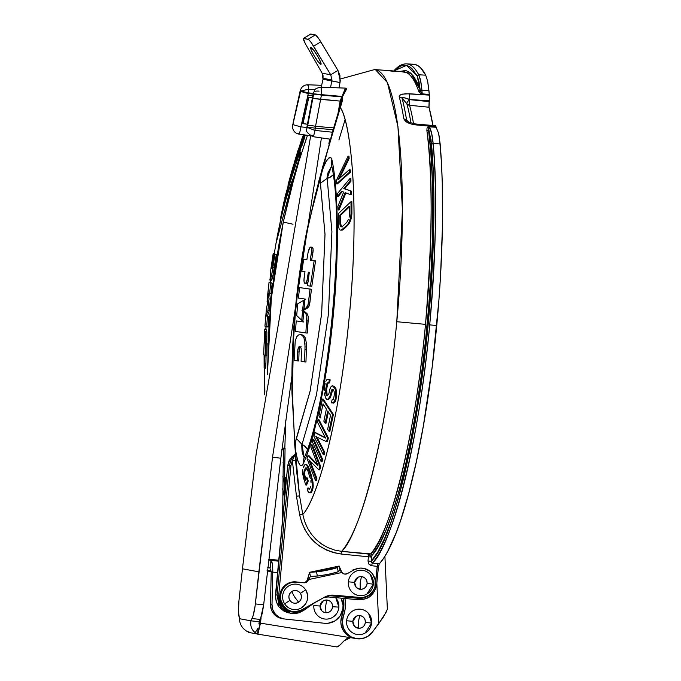 <?xml version="1.0" encoding="UTF-8"?>
<svg xmlns="http://www.w3.org/2000/svg" width="681" height="681" viewBox="0 0 681 681"><rect width="100%" height="100%" fill="white"/><g stroke="black" fill="none" stroke-linecap="round" stroke-linejoin="round"><path stroke-width="1.02" d="M282.632 488.728L284.232 495.564L282.632 488.728M340.33 78.996L374.635 69.564A245.015 44.895 95.2 0 1 396.793 321.721L425.506 324.352A245.526 44.989 -84.8 0 0 426.885 130.548L427.03 128.164L428.196 126.726L436.027 126.972A245.696 45.014 -84.8 0 0 435.993 126.692L412.107 124.274L406.727 122.146L403.79 118.766A245.143 44.912 -84.8 0 0 399.185 96.676L399.253 95.817L400.981 94.531L405.748 93.714L429.413 95.119A245.696 45.014 -84.8 0 0 429.328 94.838L420.884 93.706L418.619 91.092A245.526 44.989 -84.8 0 0 403.297 71.675L402.011 71.573M401.518 71.539L396.206 71.599L384.756 70.313L403.62 71.709L396.206 71.599L384.544 70.313M385.344 70.347L402.726 71.633M368.412 556.777L368.012 560.999L368.412 556.777L371.605 557.118L371.988 555.39L370.685 553.9L369 554.121L368.412 556.786L341.002 554.011L341.598 551.355L369 554.121L369.4 554.768L368.915 554.266L368.412 556.777L371.605 557.118L371.205 561.34L377.87 551.865L384.612 538.356L391.32 521.025L397.874 500.186L404.156 476.189L410.073 449.451L415.521 420.424L420.39 389.609L424.612 357.534L430.826 291.826L433.729 227.794L433.874 197.788L433.133 169.816L431.005 139.588L428.511 129.603A1.413 1.073 -7.2 0 1 426.885 130.548L427.03 128.164L427.881 126.904L429.03 126.581L431.567 132.906L433.133 143.512L440.164 143.946L433.133 143.512A253.843 46.512 95.2 0 1 429.711 324.88L436.742 325.527A254.098 46.555 -84.8 0 0 440.164 143.946L438.59 133.289L436.121 127.253L429.132 126.87L428.434 127.381L431.516 144.355L433.133 143.512C432.384 134.949 431.047 129.399 429.132 126.87L428.511 129.603L430.86 153.259L432.307 179.988L432.801 209.271L432.358 240.572L430.979 273.302L428.681 306.833L425.514 340.551L421.539 373.801L416.823 405.978L411.469 436.47L405.561 464.697L399.228 490.141L392.571 512.308L385.727 530.797L378.823 545.243L371.988 555.39L371.605 557.118L369.774 555.253L371.605 557.118L371.205 561.34C387.957 545.004 404.386 487.536 420.483 388.945C434.444 293.783 436.376 194.485 431.516 144.355L433.133 143.512C437.355 186.483 436.215 246.939 429.711 324.88C418.696 448.805 389.719 549.652 372.286 563.051L371.358 562.412L371.205 561.34L372.286 563.051L371.647 565.707L368.881 564.106L368.012 560.999L371.205 561.34L368.012 560.999L368.881 564.106L370.847 565.528L371.647 565.707L372.286 563.051L377.861 563.715L377.214 566.371L371.647 565.707L377.214 566.371L374.942 587.252L372.124 592.632L369.987 594.811L364.684 597.714L361.722 598.327L328.94 595.611L328.6 596.982L358.359 599.723L358.7 598.352L328.574 595.586M335.018 388.553L335.214 387.421M284.42 477.815L283.798 479.688M285.782 479.245L285.552 483.084M282.785 476.794L283.807 479.773L285.058 479.407M283.807 479.773L284.352 483.169L283.807 479.773M285.313 488.907L285.433 489.596L285.313 488.907M284.573 468.996A180.329 33.037 95.2 0 1 283.049 462.467M282.615 519.407L283.373 449.579L281.925 449.732L283.475 449.571L281.96 449.469M282.138 448.081L284.82 448.192L282.138 448.081M281.891 449.486L283.475 449.571L285.067 448.243L284.198 502.638M301.913 310.247L306.373 307.727L307.778 307.855L303.309 310.374L301.913 310.247L303.309 310.374L307.208 313.813L305.803 313.686L307.208 313.813L308.221 316.444L308.161 320.989L306.756 320.862L308.161 320.989L307.276 333.077L305.871 332.949L306.816 316.307L305.803 313.686L301.913 310.247L305.803 313.686L306.816 316.307L305.871 332.949L295.46 331.434L296.226 320.913L303.564 321.985L296.669 315.516L297.784 303.743L305.684 299.146L298.389 298.074L299.623 287.595L310.034 289.11L308.17 304.33L306.373 307.727L304.884 308.527M306.373 307.727L307.676 306.007L308.493 302.424L309.898 302.551L309.072 306.144L307.778 307.855L306.373 307.727M308.493 302.424L310.034 289.11L311.438 289.238L309.898 302.551L308.493 302.424M310.034 289.11L299.623 287.595L310.034 289.11M307.778 307.855L309.574 304.475L311.438 289.238L299.623 287.595L298.389 298.074L305.684 299.146L297.784 303.743L296.669 315.516L303.564 321.985L296.226 320.913L303.462 321.9L296.226 320.913L295.46 331.434L307.276 333.077L308.221 316.444L307.208 313.813L303.309 310.374M304.066 278.163L304.032 281.84L304.943 283.483L304.186 282.504L303.913 280.138L304.994 271.668L304.066 278.163M301.845 271.2L304.994 271.668L301.845 271.2L303.709 259.214L301.845 271.2M305.114 259.342L306.876 259.597M306.867 259.674L303.709 259.214L306.867 259.674L308.178 251.927L306.867 259.674M310.647 247.084L312.23 247.246L309.974 247.382L308.178 251.927L309.268 248.403L310.647 247.084L309.974 247.382M305.446 283.458L306.441 282.189L307.412 278.657L308.416 278.742L307.412 278.657L308.34 272.153L309.336 272.298L307.48 285.722L311.813 286.267L315.55 260.857L311.813 286.267L310.408 286.139L314.145 260.729L315.55 260.857L310.213 260.168L311.617 260.295L312.928 252.54L311.617 260.295L310.213 260.168L311.523 252.413L312.928 252.54L313.149 250.582L312.962 248.225L312.23 247.246L313.09 248.888L312.928 252.54L311.523 252.413L311.685 248.752L310.825 247.109L311.558 248.088L311.745 250.446L310.213 260.168L314.145 260.729L310.408 286.139L307.48 285.722L309.336 272.298L308.34 272.153L307.02 280.589L306.118 282.785L304.943 283.483M307.965 282.053L306.842 283.585L305.173 283.509M306.842 283.585L308.144 281.576M351.038 213.476L351.907 213.553L351.668 216.277L350.8 216.192L351.038 213.476L350.8 216.192L351.668 216.277L351.149 218.754L350.281 218.678L350.8 216.192L350.281 218.678L351.149 218.754L350.077 221.742L349.208 221.665L350.281 218.678L349.208 221.665L350.077 221.742L348.987 223.751L348.127 223.674L349.208 221.665L348.127 223.674L348.987 223.751L347.625 225.522L346.765 225.445L348.127 223.674L346.765 225.445L347.625 225.522L343.565 229.352L342.705 229.276L346.765 225.445L341.368 230.059L342.228 230.144L340.287 230.101L342.228 230.144L343.565 229.352L347.625 225.522L350.077 221.742L351.907 213.553L351.038 213.476L350.996 201.661L338.295 213.681L338.338 225.488L339.198 229.156L340.287 230.101L339.198 229.156L338.338 225.488L338.295 213.681L350.996 201.661L351.038 213.476M351.864 201.746L350.996 201.661L351.864 201.746L351.907 213.553L351.864 201.746M342.628 226.313L346.689 222.483L342.628 226.313M349.115 217.23L349.362 215L349.115 217.23M349.302 206.147L349.362 215L349.302 206.147L339.845 215.094L340.704 215.17L340.755 224.032L341.607 226.713L340.747 226.628L340.194 225.666L341.053 225.743L340.194 225.666L339.896 223.947L340.755 224.032L339.896 223.947L339.845 215.094L349.302 206.147M340.67 215.162L339.845 215.094L339.896 223.947L340.194 225.666L341.556 226.85M349.302 207.015L340.704 215.17L349.302 207.015M342.415 226.926L341.607 226.713L340.755 224.032L340.704 215.17M346.689 222.483L348.587 219.222M350.085 181.172L350.953 181.248L344.637 188.697L343.777 188.611L350.085 181.172L343.777 188.611L351.413 191.148L343.777 188.611L351.413 191.148L351.634 194.757L350.766 194.672L350.545 191.072L350.766 194.672L351.634 194.757L351.413 191.148L344.637 188.697L350.953 181.248L350.868 178.558L350 178.473L350.085 181.172M345.08 192.714L350.766 194.672L345.08 192.714L338.151 209.91L345.08 192.714M339.01 209.995L338.151 209.91L339.01 209.995L345.948 192.8M342.509 191.293L338.329 196.486L337.47 196.409L341.641 191.208L343.633 192.085L337.929 206.309L338.151 209.91L337.929 206.309L343.633 192.085L341.641 191.208L337.47 196.409L337.384 193.71L350 178.473L337.376 193.71M350.025 179.52L350.86 178.558M348.221 157.711L348.97 156.238L348.11 156.153L336.201 180.661L348.11 156.153L348.289 158.545L349.157 158.622L339.453 178.465L349.157 158.622L348.978 156.23M349.404 170.454L350.196 169.782L349.327 169.697L337.87 179.937L348.289 158.537L337.87 179.937L349.327 169.697L349.591 172.097L350.46 172.174L337.359 183.93L336.499 183.853L349.591 172.097L336.499 183.853L336.201 180.661M304.211 465.395L303.19 467.864L304.943 464.536L306.586 464.544L307.676 465.489L305.726 464.468L307.676 465.489L308.536 466.987L307.676 466.911L306.816 465.412L312.579 479.773L311.711 479.688L311.004 476.862L311.711 479.688L312.579 479.773L313.005 482.369L312.136 482.284L311.711 479.688L312.136 482.284L313.005 482.369L313.209 485.51L312.341 485.425L312.136 482.284L312.341 485.425L313.209 485.51L313.073 487.63L312.204 487.545L312.341 485.425L312.204 487.545L313.073 487.63L312.664 489.511L311.796 489.426L312.204 487.545L311.796 489.426L312.664 489.511L311.643 491.98L310.774 491.895L311.796 489.426L310.774 491.895L311.643 491.98L310.919 492.84L310.051 492.755L310.774 491.895L309.268 492.831L309.966 492.763M308.161 491.878L309.268 492.831L307.216 489.596L308.161 491.878M307.216 489.596L307.855 487.945L309.131 489.409L307.855 487.945L308.723 488.03L309.336 489.29M310.766 486.353L309.744 488.822L310.766 486.353M311.081 482.906L310.817 480.82L311.081 482.906M310.272 478.496L307.855 470.826L310.272 478.496M307.105 469.056L307.855 470.826L305.743 467.873L306.399 468.077M305.122 468.46L305.743 467.873L304.101 470.929L303.786 474.376L304.645 474.461L305.003 476.266L304.143 476.189L303.786 474.376L304.143 476.189L305.003 476.266L305.871 479.092L304.645 474.461L304.96 471.005L305.982 468.537L305.122 468.46M306.603 467.949L305.982 468.537L306.603 467.949M305.403 480.275L304.143 476.189L305.403 480.275L306.399 477.798L305.403 480.275M307.259 477.883L306.407 477.807L307.259 477.883L308.229 480.948L307.361 480.871L306.399 477.807L307.361 480.871L308.229 480.948L306.595 485.068L305.726 484.991L307.361 480.871L305.726 484.991L306.595 485.068L308.229 480.956L307.259 477.883M303.343 477.321L305.726 484.991L303.343 477.321L302.653 471.865L302.832 475.006M302.781 469.745L302.653 471.865L302.781 469.745M309.131 489.409L309.744 488.822M308.578 469.192L309.438 469.269L311.864 476.938L311.004 476.862L308.578 469.192M316.29 480.48L316.912 478.42L316.044 478.343L308.842 459.735L318.827 469.779L308.842 459.735L316.044 478.343L315.422 480.403L307.037 458.543L315.422 480.394L316.29 480.48L315.78 479.22M307.037 458.543L307.982 455.461L318.044 465.957L310.791 446.898L311.506 444.846L312.366 444.931L311.506 444.846L319.891 466.706L320.76 466.783L319.891 466.706L318.827 469.779L319.695 469.864L318.827 469.779L319.891 466.706L311.506 444.846L310.791 446.898L318.044 465.957L307.982 455.461L308.842 455.538L317.525 464.646L308.842 455.538M320.76 466.783L319.695 469.864L320.76 466.783L312.366 444.931L320.76 466.783M310.204 461.156L316.912 478.428L310.349 461.565M321.832 459.471L312.937 439.288L313.796 439.364L322.7 459.556L321.832 459.471L322.7 459.556L322.045 461.854L321.177 461.769L321.832 459.471L321.177 461.769L322.045 461.854L322.7 459.556L313.796 439.364L312.937 439.288L321.832 459.471M312.29 441.586L321.177 461.769L312.29 441.586L312.937 439.288L312.29 441.586M326.505 441.688L327.365 441.773L326.574 441.407L327.365 441.773L328.378 437.994L327.51 437.917L326.497 441.688L315.831 436.589L326.505 441.688M316.691 436.666L324.76 452.278L323.892 452.201L315.831 436.589L323.892 452.201L324.752 452.278L324.173 454.806L323.305 454.721L323.892 452.201L323.305 454.721L324.173 454.806L324.752 452.278L317.252 437.798M317.448 422.092L325.578 438.087L315.661 432.682L325.322 437.619L315.661 432.682L314.801 432.597L313.915 436.385L323.296 454.721L313.915 436.385L314.801 432.597L325.578 438.087L317.448 422.092L318.121 419.581L327.51 437.917L318.121 419.573L318.98 419.658L328.37 437.994L318.98 419.658M320.147 417.887L321.006 417.964L320.147 417.887L318.921 415.938L320.147 417.887L323.032 403.842L326.395 409.034L323.867 421.216L325.152 423.165L326.02 423.241L325.152 423.165L327.68 410.992L330.54 415.231L327.646 429.277L329 431.235L332.515 414.38L322.436 399.083L318.921 415.938L322.436 399.083L323.296 399.16L322.436 399.083L332.515 414.38L333.384 414.465L332.515 414.38L329 431.235L329.868 431.32L329 431.235L327.646 429.277L330.54 415.231L327.68 410.992L325.152 423.165L323.867 421.216L326.395 409.034L323.032 403.842L320.147 417.887M323.296 399.16L333.384 414.465L329.868 431.32L333.384 414.465L323.296 399.16M328.344 411.988L326.02 423.241L328.344 411.988M323.688 404.863L323.586 405.331M330.217 388.161L329.63 389.924L331.043 386.655L332.328 385.659L335.12 388.749L334.277 387.208L335.146 387.293L333.349 386.187L334.209 386.263L335.988 388.825L335.12 388.749L335.801 394.333L335.69 391.796L336.559 391.881L336.669 394.418L335.801 394.333L335.231 399.143L333.511 402.667L334.558 401.415L335.427 401.492L334.558 401.415L335.231 399.143L336.099 399.219L335.231 399.143L335.673 396.614L336.542 396.691L335.427 401.492L334.38 402.743L331.528 402.888L332.03 399.849L331.528 402.888L332.396 402.965M333.222 399.364L332.583 399.858L333.716 398.104L334.252 395.065L333.716 398.104M334.09 391.26L334.286 393.295L334.09 391.26L333.018 389.472L332.226 389.2L331.494 390.204L330.464 394.495L331.324 394.58L330.668 396.853L329.8 396.768L330.464 394.495L329.8 396.768L330.668 396.853L329.876 398.359L329.008 398.283L329.8 396.768L327.774 399.279L328.634 399.355L326.71 399.262L327.774 399.279L326.71 399.262L325.603 397.985L324.335 392.894L324.88 395.942M324.233 390.358L324.454 387.574L324.233 390.358M325.16 383.531L324.454 387.574L325.16 383.531M326.957 379.504L325.833 381.258L326.957 379.504L328.336 379.266L326.957 379.504M328.659 379.436L329.323 379.785L328.753 382.816L329.613 382.892L327.05 383.301L327.995 382.552L328.753 382.816L327.995 382.552L327.05 383.301L327.91 383.377L327.323 385.14L326.463 385.063L327.05 383.301L326.463 385.063L327.323 385.14L326.616 389.191L325.756 389.106L326.463 385.063L325.629 391.388L326.488 391.464L326.676 393.499L325.816 393.422L325.629 391.388L325.816 393.422L326.676 393.499L327.178 395.278L326.31 395.201L325.816 393.422L326.31 395.201L326.982 395.967L327.816 395.729L326.982 395.967M328.523 394.725L329.093 392.954L328.523 394.725M329.63 389.924L329.093 392.954L329.63 389.924M332.03 399.849L332.583 399.858L332.03 399.849M334.252 395.065L334.286 393.295M304.662 457.955L303.59 456.806L302.049 451.299L301.751 445.229L302.006 444.472L303.973 445.442L307.335 449.341L305.641 446.804L302.006 444.472L296.329 438.36L310.187 390.843L321.67 313.311L325.007 234.221L320.445 183.223L327.161 178.362L331.673 165.832M331.255 163.687C345.965 224.585 328.719 406.514 303.3 459.803L303.062 464.212L301.674 465.804L299.998 465.106L298.312 462.263L295.784 452.601L295.469 441.986L310.119 391.175L321.619 313.89L325.007 234.57L320.257 181.495L320.572 176.941L322.598 168.914L326.871 160.061L330.004 157.354L331.443 158.264L331.86 159.524L330.813 157.532L329.051 157.737L325.748 161.865L321.747 171.603L320.257 180.014L320.445 183.223L327.161 178.362L331.911 231.549L328.438 314.043L316.461 394.903L302.006 444.463L296.329 438.36L295.469 441.986L295.452 449.8L297.546 460.211L299.998 465.106L301.674 465.813L303.062 464.212C314.962 438.266 325.024 388.715 333.247 315.567C340.032 246.275 337.64 184.985 331.86 159.524L331.255 163.687L331.86 159.524C337.589 184.789 340.04 245.466 333.324 314.784C326.931 384.161 313.286 441.875 303.062 464.212L303.317 459.777M304.16 457.76L302.006 444.472L316.452 394.954L328.429 314.128L331.911 231.6L327.161 178.354L331.17 176.762L333.145 174.847L329.272 177.784L327.161 178.354L327.059 177.528L327.97 172.795L331.868 165.738M292.643 125.032L293.273 122.665A7.082 0.545 -167.6 0 1 293.17 122.529L299.172 95.885A7.082 0.545 -167.6 0 1 299.078 95.766A7.082 0.545 12.4 0 0 299.172 95.885L300.1 91.177L300.636 91.016L308.331 92.888L308.255 93.569L313.132 94.038L308.255 93.569L300.9 126.879L306.825 127.449L300.9 126.879L299.904 131.918L298.627 134.038L310.178 135.723M313.269 93.348L308.331 92.888L313.269 93.348M308.536 89.228L308.476 87.159L308.536 89.228L315.065 89.679L308.536 89.228L308.331 92.888L308.536 89.228L300.636 91.016L292.873 124.478M308.476 87.159L308.246 85.661L307.403 84.878L308.076 85.176L308.476 87.159M307.403 84.878L307.872 84.878M403.305 71.675A245.526 44.989 95.2 0 1 418.619 91.092L420.203 89.918L420.407 90.82L418.934 91.773L418.619 91.092L420.203 89.918L420.407 90.82L421.914 90.207L422.229 93.842L429.277 94.514L428.945 90.633L421.914 90.207L428.945 90.633L427.668 81.277L425.736 75.191L418.696 74.765L420.637 80.852L421.914 90.207C421.284 82.895 420.211 77.745 418.696 74.765L425.736 75.191A253.843 46.512 -84.8 0 0 413.588 64.261L406.583 63.869A253.596 46.461 95.2 0 1 418.696 74.765L417.164 75.991L411.92 68.526L409.102 66.372L406.174 65.282L403.143 65.274L400.028 66.338L393.575 71.65M393.746 71.02L393.899 70.841C398.027 66.074 402.258 63.75 406.583 63.869A253.596 46.461 95.2 0 1 418.696 74.765L417.164 75.991L420.203 89.918L410.975 73.352L399.858 71.428L405.68 70.501L409.69 72.297L413.469 76.153L416.976 82.043L420.203 89.918L418.968 81.516L417.164 75.991L406.625 65.376L394.554 70.586M422.229 93.842L421.914 90.207L420.407 90.82L422.254 94.157L420.884 93.706L418.934 91.773L420.407 90.82L422.22 93.842M411.605 64.38L414.661 64.389L417.615 65.487L420.449 67.657L425.736 75.191L427.668 81.277L429.328 94.838A245.696 45.014 -84.8 0 1 429.413 95.119L429.285 100.814L429.413 95.119L409.545 93.765L409.562 99.469L429.285 100.814L429.149 101.605L409.715 99.656L429.149 101.605L428.911 106.789L432.954 125.517A236.307 43.295 -84.8 0 0 428.996 107.232L409.57 105.283A4.248 3.754 -15.3 0 1 406.897 103.921A237.899 43.593 95.2 0 1 410.992 123.057A237.899 43.593 -84.8 0 0 406.897 103.921L402.003 98.055C402.82 97.264 405.34 97.732 409.562 99.469L429.285 100.814L428.996 107.232L409.57 105.283A236.656 43.363 95.2 0 1 413.529 123.695A236.656 43.363 -84.8 0 0 409.57 105.283L409.715 99.664A4.248 1.847 -39.9 0 0 406.897 103.921L409.57 105.283L409.715 99.664A4.248 1.847 -39.9 0 0 406.897 103.921L402.028 97.8L404.948 97.928L409.715 99.664L409.545 93.765L402.369 94.123L399.892 95.093L399.185 96.676L402.003 98.055A243.9 44.691 95.2 0 1 406.574 120.035L408.191 121.831L406.574 120.035L403.79 118.766L405.314 121.116L408.387 123.014L412.107 124.274L416.031 124.929L415.691 123.993L416.031 124.929L435.993 126.692L435.491 125.781L435.15 126.291M406.744 120.477L403.79 118.766A245.143 44.912 -84.8 0 0 399.185 96.676M435.593 125.747L415.691 123.993L408.779 122.154L406.574 120.035A243.9 44.691 95.2 0 0 402.003 98.064M267.097 301.385L269.046 282.309L270.8 283.032L269.574 293.502L268.161 292.975L269.012 298.891L267.897 310.664L266.016 315.814L267.429 316.35L266.68 326.871L264.926 326.148L266.535 307.344L264.926 326.148L268.076 326.999L266.68 326.871L267.429 316.35L268.825 316.478L268.076 326.999L268.825 316.478L266.016 315.814L268.825 316.478L266.016 315.814L267.897 310.664L269.293 310.791L267.42 315.941L269.293 310.791L267.897 310.664L269.012 298.891L270.408 299.019L269.293 310.791L270.408 299.019L269.012 298.891L268.161 292.975L270.97 293.63L269.574 293.502L270.8 283.032L272.196 283.16L270.97 293.63L272.196 283.16L269.046 282.309L267.216 298.865L267.403 304.492L267.097 301.385M270.451 282.436L272.196 283.16L270.451 282.436M267.403 304.492L266.535 307.344M269.557 293.102L270.408 299.019L269.557 293.102M264.807 336.354L265.42 331.468L265.079 343.139L265.803 343.386L264.151 368.157L264.092 355.031L263.641 354.792L264.739 329.136L263.641 354.792L264.092 355.031L264.126 368.14L264.671 355.269L265.394 355.508L265.369 331.349L266.765 331.477L266.884 333.052L266.782 336.712L265.386 336.584L266.782 336.712L266.475 343.267L265.079 343.139L267.199 343.513L265.803 343.386L267.199 343.513L266.79 355.635L265.394 355.508L266.79 355.635L266.875 332.396L266.765 331.477L265.284 331.417L264.807 336.354M266.067 355.397L265.905 363.254L264.509 363.126L265.905 363.254L265.667 367.936L264.168 368.157M265.556 368.285L264.262 367.808M266.458 329.442L264.739 329.136L266.458 329.442L265.054 329.315L266.458 329.442L266.339 331.426M266.68 331.545L265.284 331.417M304.271 134.864L303.079 137.63L304.271 134.864M305.301 135.017L303.573 140.856L302.713 140.78L304.45 134.889M302.713 140.78L303.573 140.856L302.9 143.061L302.041 142.984L302.713 140.78L302.041 142.984L302.9 143.061L301.862 146.092L301.002 146.015L302.041 142.984L299.529 149.931L300.389 150.007L299.359 152.476L298.499 152.399L299.529 149.931L298.499 152.399L299.359 152.476L298.933 153.361L298.074 153.285L298.499 152.399L297.912 153.412L298.772 153.497L298.882 152.655M298.023 152.578L298.372 151.191L298.023 152.578M300.168 147.454L299.606 147.402L299.478 149.096M301.155 141.801L302.015 139.111M303.488 134.753L302.841 136.634L303.488 134.753M303.777 136.004L303.181 135.945L303.82 134.157L303.181 135.945L303.777 136.004M302.968 137.988L302.509 137.945L303.181 135.945L302.509 137.945L302.968 137.988M302.304 140.201L301.794 140.15L302.509 137.945L301.794 140.15L302.304 140.201M299.606 147.402L301.794 140.15L299.606 147.402M299.155 149.062L299.07 149.973M300.627 147.053L301.206 147.105L301.819 145.53L299.87 150.186M300.951 145.445L302.126 141.937M303.079 137.63L302.526 140.558M298.372 151.191L298.968 149.045M299.01 150.109L300.347 147.028M298.372 149.335L295.963 158.247L301.904 138.728L298.525 149.352M296.465 155.404L291.374 172.957L292.234 173.042L295.265 162.384L292.856 170.982L291.996 170.905L296.848 154.187M294.805 162.342L295.639 162.418L294.805 162.342L295.843 159.269L296.703 159.345L295.639 162.418L296.703 159.345L295.843 159.269L301.904 138.737L294.779 162.342M298.329 153.455L296.703 159.345L298.329 153.455M292.234 173.042L292.787 170.974M292.166 173.034L291.281 176.285L290.421 176.209L293.579 165.032L291.264 173.042M291.221 173.212L289.774 178.507L290.634 178.584L291.034 177.069M290.242 179.954L289.825 181.504L288.965 181.427L287.961 185.198L289.697 180.857L287.961 185.198L288.812 185.275M286.148 195.779L285.348 195.711L288.327 185.232L284.76 198.231L285.543 198.307L284.76 198.231L285.348 195.711L286.148 195.779M289.834 181.478L294.218 167.007M289.434 179.665L290.217 176.847M292.83 170.982L292.464 172.165M284.777 200.112L285.177 198.273L284.777 200.112M285.109 200.137L284.428 200.078L283.926 201.865L284.701 201.942L283.926 201.865L280.41 218.72L283.926 201.865L284.428 200.078L285.109 200.137M280.972 218.771L280.41 218.72L280.972 218.771M277.703 234.281L280.666 220.142M280.819 218.976L277.193 236.562M264.586 384.612L264.407 394.818L264.662 384.62M287.365 190.876L299.393 153.557L299.538 157.473L299.393 153.557L287.365 190.884M293.656 177.12L275.992 243.44L274.239 253.732L275.992 243.44L293.298 178.235L299.155 159.303L300.517 152.493L300.27 151.914L299.393 153.557L300.27 151.914L300.517 152.493L299.155 159.311L293.656 177.128C286.948 193.029 281.057 215.136 275.992 243.44M270.468 280.223L270.204 282.411M266.084 326.667L265.913 329.238M264.543 368.191L264.875 391.609L264.543 368.191M307.48 135.332L298.814 161.669L290.378 191.693L283.279 222.083L293.017 224.228L283.279 222.083L271.361 298.014L267.395 374.771L268.995 325.824L271.183 299.717L274.298 273.702L279.244 242.657L283.279 222.083L294.43 176.634M274.962 253.979L273.175 253.638L274.579 253.766L273.175 253.638L270.4 272.221L270.034 280.172L271.974 273.396L274.92 254.362L274.179 254.107L272.06 267.233L271.634 268.374L271.6 267.02L272.153 262.738L271.796 268.195L274.179 254.107L274.92 254.362L271.506 275.89L270.034 280.172L270.4 272.221L273.175 253.638L272.153 262.738L272.809 262.798L272.153 262.738L273.558 253.851L274.928 254.175M269.787 279.678L270.034 280.172L271.438 280.3L271.191 279.806M271.285 280.223L272.902 276.009L276.316 254.49L274.179 254.107L276.316 254.49L274.92 254.362L276.316 254.49L274.29 267.607L272.894 267.48L274.29 267.607L273.37 273.524L271.847 279.84L270.034 280.172M306.033 139.46L298.814 161.669M281.985 214.438L290.259 179.878M290.234 179.988L291.281 176.285M298.772 153.497L303.573 140.856M265.667 367.936L265.905 363.254M291.757 613.504L303.394 610.585L302.815 609.469L303.394 610.585L314.247 603M324.403 597.237L328.6 596.982L328.94 595.611M327.382 596.922L328.6 596.982M278.87 604.43L277.107 595.092L275.49 594.794L276.137 601.383L279.21 607.205L284.232 611.359L290.77 613.351L285.33 611.325L278.87 604.43M289.067 613.045L284.232 611.359L279.21 607.205L277.388 604.447L275.49 598.122L287.688 465.668L289.374 465.302L277.107 595.092L278.699 595.262L278.904 599.663L281.449 605.707L286.241 610.142L290.276 611.793L294.609 612.245L298.908 611.444L302.815 609.469C288.855 614.934 280.819 610.193 278.699 595.262L277.107 595.092L280.878 607.512L290.77 613.351L295.145 613.572L298.899 612.832L303.42 610.585L314.358 602.932M295.486 459.147L295.588 460.458L292.353 460.603L290.966 465.463L289.374 465.302L290.966 465.463L278.699 595.262L290.966 465.463L292.353 460.603L296.448 496.245L299.683 514.887L301.649 522.293L304.713 529.307L308.825 535.751L313.89 541.446L319.798 546.247L326.403 550.01L333.537 552.623L341.002 554.011L368.412 556.786M369.4 554.768L369.774 555.262M370.685 553.9L371.988 555.39C386.161 541.395 408.37 474.972 421.539 373.801C435.142 273.277 434.946 173.91 428.511 129.603A1.413 1.073 -7.2 0 1 426.885 130.548C433.005 172.029 432.546 236.63 425.506 324.352C414.652 445.263 387.072 540.024 370.685 553.9A245.526 44.989 -84.8 0 0 425.506 324.352L396.793 321.721A245.015 44.895 95.2 0 1 341.598 551.355L370.685 553.9M429.132 126.87L436.121 127.253L429.132 126.87M377.861 563.715L379.249 563.945A254.098 46.555 -84.8 0 0 436.742 325.527L429.711 324.88A253.843 46.512 95.2 0 1 372.286 563.051L379.249 563.945L378.278 567.682L377.214 566.371L377.861 563.715M358.955 599.765L358.359 599.723C368.642 599.655 374.763 594.53 376.729 584.341L375.529 584.247C373.716 593.577 368.106 598.284 358.7 598.352L358.359 599.723C364.318 599.603 368.421 598.318 370.668 595.849L376.704 584.341L378.491 566.507L378.278 567.682L377.214 566.371L375.529 584.247L376.704 584.332L378.347 567.299M378.491 566.507L379.249 563.945L383.437 558.539L387.668 551.499L396.18 532.729L400.394 521.118L408.6 493.861L416.321 461.829L423.361 425.897L432.205 366.812L438.87 300.644L440.53 275.933L442.395 227.922L442.275 183.359L441.467 162.904L439.5 138.098L438.59 133.289L436.027 126.972A245.696 45.014 -84.8 0 0 435.993 126.692L435.491 125.781M287.688 465.668L290.08 458.968L295.358 454.27L291.579 457.104L288.923 461.054L287.688 465.668L289.374 465.302L277.107 595.092L275.49 594.794L287.688 465.668M385.071 70.33L374.635 69.564L375.427 69.658L387.421 82.597L397.942 126.53L402.428 210.02L396.793 321.721C383.556 461.02 355.388 540.254 341.598 551.355L341.002 554.011C318.682 550.248 304.909 537.207 299.683 514.887L302.79 514.427L299.563 495.853L302.79 514.427L299.683 514.887L296.448 496.245L299.563 495.853L296.448 496.245L292.353 460.603L293.809 456.474L295.409 454.176M294.618 454.968L291.442 458.875L289.374 465.302L291.442 458.875M295.307 455.725L295.324 456.474M296.082 466.025L295.588 460.458L292.353 460.603L295.06 454.533M299.01 490.771L294.72 444.897L299.563 495.853L296.405 469.439L299.546 495.717M341.598 551.355L334.558 550.044L327.833 547.575L321.619 544.017L316.061 539.488L311.311 534.1L307.471 528.022L304.611 521.408L302.79 514.427C314.613 502.152 336.882 437.406 348.323 325.944C360.249 213.919 351.643 123.125 340.245 107.428L342.679 98.166L340.985 101.852L340.151 106.151L340.985 101.852L340.134 101.231L337.895 114.016L340.168 101.094L312.834 98.396L307.335 127.441L313.311 93.757A7.082 0.604 -169.3 0 0 313.166 93.85A7.082 0.604 10.7 0 1 313.311 93.757L306.935 127.611L313.456 92.676C315.371 90.547 312.494 88.956 320.768 87.185L321.534 89.083L321.5 94.65L315.541 126.308L333.69 127.9L315.541 126.308L314.928 130.411L332.379 132.208L314.928 130.411L315.192 128.13L333.137 129.705L315.192 128.13L315.541 126.308A7.082 0.596 -169.3 0 0 307.744 125.321A7.082 0.596 10.7 0 1 315.541 126.308L320.632 99.375L340.168 101.094L340.985 101.852L342.679 98.166L342.288 97.094L340.789 101.171L342.288 97.094L341.717 96.898L321.415 95.119L341.717 96.898L341.998 96.43L321.5 94.65L341.998 96.43L345.905 89.577L345.463 88.121L320.768 87.185M340.168 101.094L341.717 96.898L340.168 101.094M340.764 101.307L339.496 108.483L340.764 101.307M320.615 87.219L321.074 87.389L320.615 87.219M345.046 88.104L346.416 88.215L346.382 89.458L342.534 96.676L341.998 96.43L345.454 88.13M336.014 121.712L318.827 181.112L308.152 226.654C296.865 281.645 291.613 337.172 292.404 393.235A11.339 0.562 179.2 0 1 291.979 393.082A11.339 0.562 -0.8 0 0 292.404 393.235L294.72 444.897L292.404 393.235L293.426 340.892L295.265 314.758L297.997 288.701L304.203 247.246L308.152 226.654L307.718 226.62L308.152 226.654L315.005 196.222L322.888 166.087L342.015 101.997L342.747 98.822L342.288 97.094L346.382 89.458L346.416 88.215L344.748 88.232M339.496 108.475L340.73 103.912M340.142 107.777L339.513 108.441M301.402 352.392L301.062 348.025L300.432 346.927L298.976 346.68L297.81 349.557L297.359 360.836L294.124 360.36L295.214 341.147L296.644 336.84L298.474 334.992L300.355 334.669L302.287 335.316L304.007 337.929L305.054 346.169L304.552 361.875L301.113 361.381L301.402 352.392L301.113 361.381L304.552 361.875L304.986 349.319L306.39 349.447L305.956 362.003L304.552 361.875L305.956 362.003L306.39 349.447L304.986 349.319L304.952 343.071L304.007 337.929L302.287 335.316L300.355 334.669L298.474 334.992L296.644 336.84L295.214 341.147L294.124 360.36L298.763 360.964L297.359 360.836L297.648 351.924L299.044 352.051L298.763 360.964L299.044 352.051L297.648 351.924L298.278 347.608L299.717 346.552L301.062 348.025L301.402 352.392M302.049 334.814L300.355 334.669M301.751 334.797L303.683 335.444L305.403 338.048L306.356 343.19L306.39 349.447L306.356 343.19L305.403 338.048L303.683 335.444L301.751 334.797M301.113 346.68L299.674 347.736L299.044 352.051L299.402 348.612L300.372 346.808M340.245 107.428C350.57 122.486 360.028 201.533 349.489 313.975C339.325 426.451 315.652 501.888 302.79 514.427M327.178 395.278L326.616 389.191L327.91 383.377M328.855 382.628L329.613 382.892L330.183 379.862L329.204 379.343M327.578 399.347L329.876 398.359L333.094 389.285M333.179 403.229L335.427 401.492L336.669 394.418L335.988 388.825L334.209 386.263L333.12 386.067M310.136 492.908L311.643 491.98L312.664 489.511L313.005 482.369L309.438 469.269L307.676 465.489L306.586 464.544M337.359 183.93L350.46 172.174L350.196 169.782M303.53 301.274L302.67 309.795M302.568 310.842L301.836 319.27M294.379 455.189L295.12 454.525M313.328 93.663L313.711 92.888L313.694 93.791L321.5 94.625L313.694 93.791L312.834 98.396L320.623 99.375L321.415 95.119A7.082 0.741 -169.5 0 0 313.609 94.284A7.082 0.741 10.5 0 1 321.415 95.119L321.5 94.65M321.5 94.625L321.074 87.389M313.405 93.365C313.464 91.509 315.346 90.777 319.057 91.169M315.192 128.13L307.403 127.151M307.335 127.441L314.928 130.411L313.856 135.127L314.928 130.411M313.251 136.362L313.856 135.119L312.69 136.617L312.119 135.204M308.135 95.51L312.8 95.774L308.135 95.51L301.947 123.542L307.088 124.206L301.947 123.542M298.227 133.604L298.712 134.046L299.904 131.918L300.9 126.879L293.213 124.717L300.9 126.879L308.255 93.569L300.568 91.416L308.255 93.569L308.331 92.888L300.585 91.322L292.813 124.768M321.653 85.312L307.659 84.776C303.743 84.929 301.223 87.066 300.1 91.177L293.17 122.537A7.082 0.545 12.4 0 0 293.273 122.665L300.636 91.016M285.799 420.373L284.82 448.192L285.799 420.381M285.714 477.909L286.122 477.296L286.556 477.704M285.424 490.567L285.569 478.445M285.697 486.949L285.535 488.575M285.543 483.05L285.969 484.591M286.463 479.083L285.952 478.871M301.955 123.482L304.952 123.865L301.955 123.482M329.281 398.836L328.591 398.615L329.281 398.836M328.591 398.623L328.421 399.338A142.848 26.176 -84.8 0 0 328.591 398.623M303.002 320.351L303.735 311.881M304.007 309.021L304.875 300.5M332.481 389.294L332.2 390.69M285.373 490.592L284.701 488.371L285.382 486.166A2126.797 2090.5 -79.6 0 1 285.399 484.71L284.786 483.561L284.726 480.309L285.467 478.734L286.165 481.561L285.935 478.471L285.535 477.304L285.041 477.458L284.428 481.169L284.522 489.818L285.254 492.159M307.429 124.248L303.59 123.61L307.429 124.248M311.055 97.562L308.842 97.264L303.079 123.218L303.59 123.61M312.817 97.775L311.345 97.596M308.842 97.264L303.079 123.218L308.842 97.264M355.133 638.446L349.523 636.573L344.926 632.828L343.19 630.393L341.113 624.775L340.84 621.779L341.862 615.854A17.008 16.719 100.4 0 0 354.495 638.344L356.027 638.625A17.008 16.719 -79.6 0 1 343.403 616.135L341.862 615.854A34.016 33.437 100.4 0 0 343.428 598.344L343.53 609.282L341.862 615.854L343.403 616.135L345.063 609.563L345.42 602.787L344.944 598.488A34.016 33.437 -79.6 0 1 343.403 616.135L342.373 622.059L343.437 627.967L346.459 633.109L351.064 636.854L356.665 638.735L362.581 638.506L368.055 636.199L372.413 632.113A17.008 16.719 -79.6 0 1 356.027 638.625M386.91 611.027L378.73 623.643L376.84 583.183L378.73 623.643L372.413 632.113L383.514 616.85L387.361 609.342M281.891 618.561L275.762 615.786L272.383 611.87L271.285 609.504L270.459 604.353L272 604.643A14.173 13.935 -79.6 0 0 284.386 618.978L324.479 623.277L284.386 618.978L279.474 617.48L275.43 614.271L272.826 609.793L272 604.643L272.758 572.125L277.584 572.636L272.758 572.125C272.8 565.213 272.213 561.297 270.978 560.369L272.349 563.987L272.775 569.903L272 604.643L270.459 604.353L271.225 571.844L272.758 572.125L271.225 571.844L270.051 568.822L270.944 570.772M340.968 598.037L343.02 605.103L342.875 608.805L340.253 615.709L335.009 620.851L328.131 623.26L324.479 623.277A17.008 16.719 -79.6 0 0 341.011 598.122M278.665 561.195L270.978 560.369L278.665 561.195M278.75 560.259L268.663 559.178M268.578 559.935L270.978 560.369L270.051 568.822M268.723 570.55L270.953 570.789L268.723 570.55M267.735 567.631L270.153 567.894L267.735 567.631M283.373 618.833L281.832 618.544A14.173 13.935 100.4 0 1 270.459 604.353L271.225 571.844M320.794 64.346L320.794 64.346A9.917 1.371 58.7 0 1 314.341 56.038A9.917 1.371 58.7 0 1 310.672 47.372A9.917 1.371 58.7 0 1 310.851 47.347A9.917 1.371 58.7 0 1 317.312 55.655A9.917 1.371 58.7 0 1 320.981 64.329A9.917 1.371 58.7 0 1 320.794 64.346L318.07 61.622L314.026 55.519L311.038 49.602L310.604 47.44L313.583 50.071L317.618 56.174L320.606 62.09L320.794 64.346M330.574 87.56L331.945 79.941L330.728 74.782L337.929 70.407L330.728 74.782L313.609 46.231L320.811 41.856C318.265 37.727 316.452 35.403 315.363 34.893L308.17 39.26C309.251 39.779 311.064 42.103 313.609 46.231L320.811 41.856L337.929 70.407L340.27 80.707L340.006 82.563L323.015 79.251L323.058 75.676L322.13 73.199L330.728 74.782L331.945 79.941L323.169 78.332L331.945 79.941L331.826 80.869L323.015 79.251L321.228 87.202M331.826 80.869L340.006 82.563L339.904 75.37L337.929 70.407L319.134 39.234L315.72 35.063L310.8 34.05L303.598 38.425C302.934 38.621 303.726 40.749 305.982 44.827L322.13 73.199L330.728 74.782L311.115 42.418L308.527 39.438L303.394 38.494L305.25 43.507L322.13 73.199L323.015 79.251M257.495 633.824L255.171 632.623C251.544 629.772 250.14 625.839 250.966 620.834L239.491 618.723L238.929 616.135A17.008 3.124 96.1 0 1 238.929 600.906L238.444 611.615L239.491 618.723L250.966 620.834L253.034 616.016L255.069 606.192L258.874 571.827L242.462 568.814L238.929 600.906L242.462 568.814L258.874 571.827L272.536 457.172L280.827 458.236L263.658 604.813L255.341 603.919L272.536 457.172L321.423 137.903L272.536 457.172L280.827 458.236L291.919 375.972L280.827 458.236L263.658 604.813L255.341 603.919A17.008 3.124 96.1 0 1 252.064 618.552L260.38 619.446L263.658 604.813L262.253 613.445L259.274 621.727L250.966 620.834L252.064 618.552L260.38 619.446L259.274 621.727L250.966 620.834C250.14 625.839 251.544 629.772 255.171 632.623L258.193 627.933L257.622 633.909M259.759 625.49L259.274 621.727M257.248 633.722A12.752 12.539 -79.6 0 1 255.171 632.623L258.193 627.933M352.894 637.986L350.511 637.697A8.504 8.359 -79.6 0 1 352.894 637.986A16.999 16.71 -79.6 0 0 353.831 638.208L352.894 637.986M353.473 638.131L351.456 637.722A16.999 16.71 100.4 0 0 352.698 638.003L354.239 638.284M267.361 571.07L271.14 571.478M258.959 623.958L258.95 622.868L260.491 623.149L258.073 633.347L260.491 623.149L350.511 637.697L344.084 640.821L346.987 638.582L350.511 637.697L260.491 623.149L261.087 617.693L260.491 623.149L258.959 622.868L258.959 623.805M267.378 570.959L271.106 571.359M267.548 570.252L270.263 571.265M251.161 632.887L248.48 632.453L247.782 631.44M266.978 570.167L270.766 571.572M247.867 631.687L248.531 632.121M344.084 640.821C340.602 644.694 338.227 646.737 336.959 646.95L339.691 645.256L344.084 640.821M298.482 640.727L336.959 646.95L298.482 640.727M258.073 633.347L257.197 634.054L260.014 634.513M257.205 634.054L336.967 646.95M251.289 632.904L246.454 631.023A12.752 12.539 100.4 0 0 251.034 632.862L257.205 633.994M239.491 618.723C239.584 623.898 241.908 628.001 246.454 631.023C241.908 628.001 239.584 623.898 239.491 618.723M256.124 454.159L242.462 568.814L256.124 454.159L310.647 135.979L256.124 454.159M328.846 143.929L329.698 139.103M339.019 87.875L340.006 82.563M310.647 34.067L303.445 38.442L308.17 39.26L315.363 34.893L310.587 34.127M303.598 38.425L310.647 34.076M320.155 570.84A6.376 0.443 168.7 0 1 320.079 570.797A6.376 0.443 168.7 0 1 325.816 569.205A6.376 0.443 168.7 0 1 332.524 568.26L326.063 570.057L320.087 570.772L332.524 568.26A6.376 0.443 168.7 0 1 332.592 568.303A6.376 0.443 168.7 0 1 326.854 569.895A6.376 0.443 168.7 0 1 320.155 570.84M291.766 611.351L287.586 609.912L285.177 608.32L281.508 603.851A14.88 14.624 100.4 0 0 291.689 611.334L292.464 611.478A14.88 14.624 -79.6 0 1 282.274 603.996L281.508 603.851L282.274 603.996A14.88 14.624 -79.6 0 1 296.703 582.042L295.937 581.897A14.88 14.624 100.4 0 0 281.508 603.851L280.112 600.089L279.993 594.079L282.223 588.495L284.862 585.464L288.191 583.259L291.97 582.042L303.173 582.638A4.248 4.18 100.4 0 0 307.667 579.437L308.433 579.582A4.248 4.18 -79.6 0 1 303.939 582.783L307.344 581.54L308.433 579.582L307.667 579.437L307.71 578.458L308.433 579.582L310.442 576.475L317.355 576.032L316.529 571.87L309.617 572.312L310.442 576.475L309.617 572.312L307.71 578.458L308.587 579.156L310.442 576.475L319.474 575.811L329.212 574.092L337.24 572.057L340.015 570.21M343.837 573.93L344.603 574.066A4.248 4.18 -79.6 0 0 347.395 573.598L353.771 569.98L352.996 569.835L360.326 568.09L363.739 568.354L369.911 571.223L372.337 573.666L375.188 579.923L374.95 586.826L373.656 590.061L369.076 595.203L362.718 597.697L334.192 595.185A17.008 16.719 -79.6 0 0 324.326 597.271L299.58 610.993L293.869 611.666L291.034 611.138L288.352 610.057L283.892 606.413L280.878 600.233L280.529 596.224L281.253 592.257L282.998 588.631L285.628 585.609L288.957 583.404L292.745 582.187L303.939 582.783L305.352 582.264L307.42 580.152L309.617 572.312L339.129 566.073L339.964 570.227L342.543 573.036L344.509 574.049L346.714 573.904L347.395 573.598L346.629 573.453L347.395 573.598L353.771 569.98A14.88 14.624 -79.6 0 1 375.325 585.022A14.88 14.624 -79.6 0 1 359.296 597.756L334.192 595.185L329.102 595.458L324.326 597.271L302.228 609.818A14.88 14.624 -79.6 0 1 292.464 611.478M342.041 572.474L308.433 579.582L342.041 572.474A4.248 4.18 -79.6 0 0 344.603 574.066M303.173 582.638L295.937 581.897L303.173 582.638M339.964 570.227L339.138 566.056L309.438 572.329L323.169 570.942L337.376 567.46L338.202 571.623L339.964 570.227L341.751 572.151L339.129 566.073L337.376 567.46L339.129 566.073L309.617 572.312M316.529 571.87L317.355 576.032A11.339 0.783 -11.3 0 0 329.212 574.092A11.339 0.783 -11.3 0 0 338.202 571.623L337.376 567.46A11.339 0.783 168.7 0 1 328.387 569.929A11.339 0.783 168.7 0 1 316.529 571.87M358.504 628.248A6.376 6.265 100.4 0 0 365.348 622.468L371.596 623.047L365.348 622.468C364.616 626.29 362.326 628.222 358.504 628.248L358.41 621.77L359.704 615.547C363.458 616.271 365.339 618.578 365.348 622.468A6.376 6.265 100.4 0 0 359.704 615.547L358.41 621.77L358.504 628.248L354.903 626.656A6.376 6.265 100.4 0 0 358.504 628.248M371.588 623.047A12.752 12.539 -79.6 0 1 363.807 633.688A12.752 12.539 -79.6 0 1 346.612 620.757L352.869 621.336L346.612 620.757A12.752 12.539 -79.6 0 1 367.502 612.381A12.752 12.539 -79.6 0 1 371.588 623.047M352.86 621.327C353.592 617.505 355.874 615.581 359.704 615.547A6.376 6.265 100.4 0 0 354.903 626.656M290.625 601.306A6.376 6.265 100.4 0 0 300.415 593.372C302.177 596.82 301.555 599.757 298.559 602.2L294.456 596.743L291.74 591.534C295.145 589.729 298.04 590.342 300.415 593.372L305.692 589.882A12.752 12.539 -79.6 0 1 301.325 607.929A12.752 12.539 -79.6 0 1 284.624 603.86L289.893 600.37L284.624 603.86A12.752 12.539 -79.6 0 1 304.203 587.984A12.752 12.539 -79.6 0 1 305.684 589.874L300.415 593.372A6.376 6.265 100.4 0 0 292.064 591.338M291.74 591.534A6.376 6.265 100.4 0 0 289.885 600.361C288.131 596.922 288.744 593.977 291.74 591.534L294.456 596.743L298.559 602.2C295.162 604.004 292.268 603.392 289.885 600.361M366.838 594.121L373.341 584.102L367.093 583.523A6.376 6.265 100.4 0 0 358.495 577.062A6.376 6.265 100.4 0 0 354.605 582.383L348.357 581.812A12.752 12.539 -79.6 0 1 369.247 573.436A12.752 12.539 -79.6 0 1 365.552 594.743A12.752 12.539 -79.6 0 1 348.357 581.812L354.605 582.391A6.376 6.265 100.4 0 0 360.249 589.303L360.155 582.825L361.449 576.603C365.203 577.326 367.085 579.633 367.093 583.523C366.352 587.345 364.071 589.269 360.249 589.303A6.376 6.265 100.4 0 0 367.093 583.523L373.341 584.102L370.413 574.645M357.848 577.369L354.605 582.383C355.337 578.561 357.619 576.637 361.449 576.603L360.155 582.825L360.249 589.303L356.648 587.712M325.935 612.73A6.376 6.265 100.4 0 0 332.592 606.737L338.857 607.111A12.752 12.539 -79.6 0 1 331.094 618.135A12.752 12.539 -79.6 0 1 313.813 605.63L320.079 606.005A6.376 6.265 100.4 0 0 325.935 612.73L325.646 606.243L326.735 600.004C330.515 600.608 332.473 602.855 332.592 606.737C331.979 610.585 329.757 612.577 325.935 612.73C322.156 612.134 320.206 609.887 320.079 605.996C320.691 602.157 322.913 600.157 326.735 600.004L325.646 606.243L325.935 612.73M335.512 597.62A12.752 12.539 -79.6 0 1 338.857 607.111L332.592 606.737A6.376 6.265 100.4 0 0 323.952 600.489A6.376 6.265 100.4 0 0 320.079 605.996L313.813 605.63M282.632 488.975L284.232 496.16M338.917 139.954L344.952 120.103M310.621 247.084L312.026 247.212M305.148 283.509L306.544 283.636M296.976 153.77L298.023 150.441M296.431 155.532L294.899 160.554M292.49 168.752L291.187 173.314M289.408 179.775L288.31 183.87M264.526 373.648L264.875 391.618M300.117 155.089L293.656 177.128M269.982 280.18L271.387 280.308M265.82 329.229L265.982 326.633M270.11 282.402L270.383 280.214M358.359 599.723L328.608 596.982L324.386 597.237M295.494 454.099L291.732 458.398M313.209 93.646L306.85 127.338C308.135 128.939 302.313 130.258 312.792 136.643L330.259 139.188M296.405 469.439L291.979 393.09C291.179 337.061 296.422 281.568 307.718 226.62L332.49 131.842L339.496 108.466M292.77 124.351L292.643 125.015C292.192 124.376 291.579 132.548 298.636 134.046M285.05 448.796L284.956 448.217M304.926 299.036L304.858 299.597M304.756 300.568L303.888 309.089M303.794 310.085L303.735 310.757M303.632 311.796L302.9 320.257M384.901 556.275L387.387 609.469M362.769 568.175L363.535 568.32M368.668 613.598L371.596 623.047L365.093 633.066M356.112 616.314L352.869 621.327L354.316 626.052M301.147 608.031C307.821 603.272 309.336 597.22 305.692 589.882L304.722 588.563M292.158 591.287C288.829 593.687 288.072 596.709 289.893 600.37L290.37 601.017M356.061 587.107L354.605 582.383M335.903 598.063L338.866 607.111C338.44 611.7 336.261 615.173 332.328 617.531M323.339 600.787L320.079 606.005L321.551 610.525"/></g></svg>
